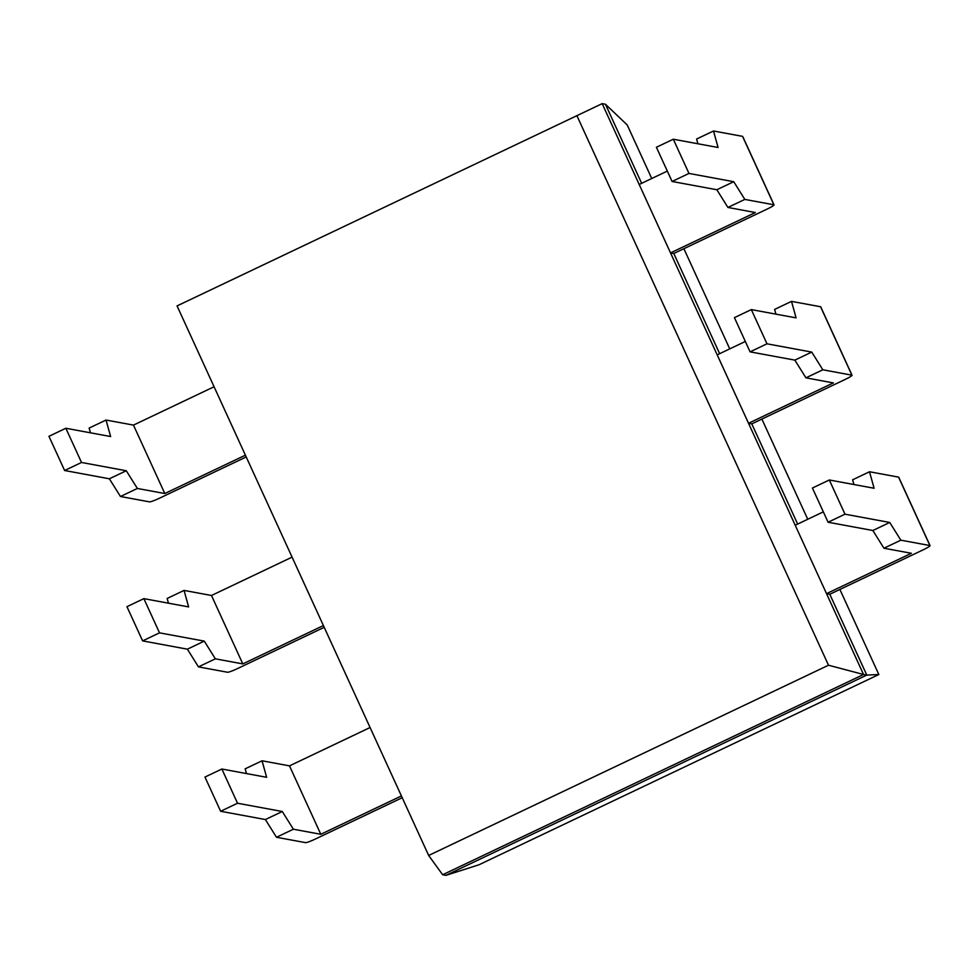 <?xml version="1.0" encoding="UTF-8"?>
<svg xmlns="http://www.w3.org/2000/svg" width="979" height="979" viewBox="0 0 979 979"><rect width="100%" height="100%" fill="white"/><g stroke="black" fill="none" stroke-linecap="round" stroke-linejoin="round"><path stroke-width="1.47" d="M641.649 183.306L605.45 104.251L602.183 103.639L863.539 674.494L866.794 675.094L829.788 594.265L923.087 549.868A9.46 0.967 -24.6 0 0 930.05 545.633A9.46 0.967 -24.6 0 0 929.903 545.548L900.839 540.175L889.752 522.468L844.987 514.183L829.323 479.979L874.088 488.252L869.511 471.756L898.575 477.128A9.46 0.967 -24.6 0 1 898.722 477.214L930.05 545.633M797.652 524.071L751.786 423.883L845.073 379.485A9.46 0.967 -24.6 0 0 852.048 375.251A9.46 0.967 -24.6 0 0 851.901 375.165L822.837 369.793L811.738 352.085L766.985 343.813L751.321 309.597L796.074 317.869L791.509 301.373L820.573 306.745A9.46 0.967 -24.6 0 1 820.72 306.831L852.048 375.251M719.651 353.688L673.785 253.5L767.071 209.114A9.46 0.967 -24.6 0 0 774.034 204.868A9.46 0.967 -24.6 0 0 773.887 204.782L744.823 199.41L733.736 181.702L688.971 173.43L673.307 139.214L718.072 147.499L713.507 130.99L742.559 136.362A9.46 0.967 -24.6 0 1 742.706 136.448L774.034 204.868M602.183 103.639L576.9 115.669L828.503 665.218L863.539 674.494L442.655 874.749L445.922 875.361L479 864.775L878.836 674.519L839.884 589.456M878.836 674.519L866.794 675.094L445.922 875.361M605.45 104.251L627.233 124.982L651.745 178.508M807.748 519.262L761.882 419.073M729.747 348.891L683.88 248.69M442.655 874.749L428.655 855.462L177.064 305.913L576.9 115.669M828.503 665.218L428.655 855.462M673.785 253.5L670.517 252.9L755.36 212.529L727.923 207.45L744.823 199.41M727.923 207.45L716.836 189.742L733.736 181.702M667.323 171.092L639.189 184.48L670.517 252.9M697.917 143.766L696.595 139.03L713.507 130.99M716.836 189.742L672.071 181.47L688.971 173.43M672.071 181.47L656.407 147.254L673.307 139.214M214.071 386.754L133.474 425.106L106.038 420.04L89.138 428.08L90.447 432.804M106.038 420.04L110.615 436.536L65.85 428.264L48.95 436.304L64.614 470.507L109.367 478.792L120.466 496.5L149.53 501.872A9.46 0.967 155.4 0 0 159.614 498.152L246.206 456.948M245.399 455.174L164.802 493.526L133.474 425.106M65.85 428.264L81.514 462.467L126.279 470.752L137.366 488.46L164.802 493.526M137.366 488.46L120.466 496.5M126.279 470.752L109.367 478.792M81.514 462.467L64.614 470.507M751.786 423.883L748.531 423.271L833.362 382.911L805.937 377.833L822.837 369.793M805.937 377.833L794.838 360.125L811.738 352.085M745.325 341.475L717.203 354.851L748.531 423.271M775.919 314.149L774.609 309.413L791.509 301.373M794.838 360.125L750.085 351.853L766.985 343.813M750.085 351.853L734.421 317.637L751.321 309.597M292.072 557.137L211.476 595.489L184.052 590.41L167.152 598.463L168.461 603.186M184.052 590.41L188.617 606.919L143.864 598.634L126.952 606.686L142.616 640.89L187.381 649.175L198.468 666.883L227.532 672.255A9.46 0.967 155.4 0 0 237.616 668.535L324.208 627.331M323.4 625.557L242.804 663.909L211.476 595.489M143.864 598.634L159.516 632.85L204.281 641.123L215.368 658.83L242.804 663.909M215.368 658.83L198.468 666.883M204.281 641.123L187.381 649.175M159.516 632.85L142.616 640.89M829.788 594.265L826.533 593.653L911.376 553.294L883.939 548.216L900.839 540.175M883.939 548.216L872.852 530.508L889.752 522.468M823.339 511.858L795.205 525.233L826.533 593.653M853.921 484.532L852.611 479.796L869.511 471.756M872.852 530.508L828.087 522.235L844.987 514.183M828.087 522.235L812.423 488.019L829.323 479.979M370.086 727.519L289.49 765.872L262.054 760.793L245.154 768.833L246.463 773.569M262.054 760.793L266.631 777.302L221.866 769.017L204.966 777.057L220.63 811.273L265.382 819.545L276.482 837.265L305.546 842.638A9.46 0.967 155.4 0 0 315.617 838.917L402.222 797.714M401.414 795.939L320.806 834.292L289.49 765.872M221.866 769.017L237.53 803.233L282.282 811.505L293.382 829.213L320.806 834.292M293.382 829.213L276.482 837.265M282.282 811.505L265.382 819.545M237.53 803.233L220.63 811.273M742.559 136.362L773.887 204.782M820.573 306.745L851.901 375.165M898.575 477.128L929.903 545.548"/></g></svg>
